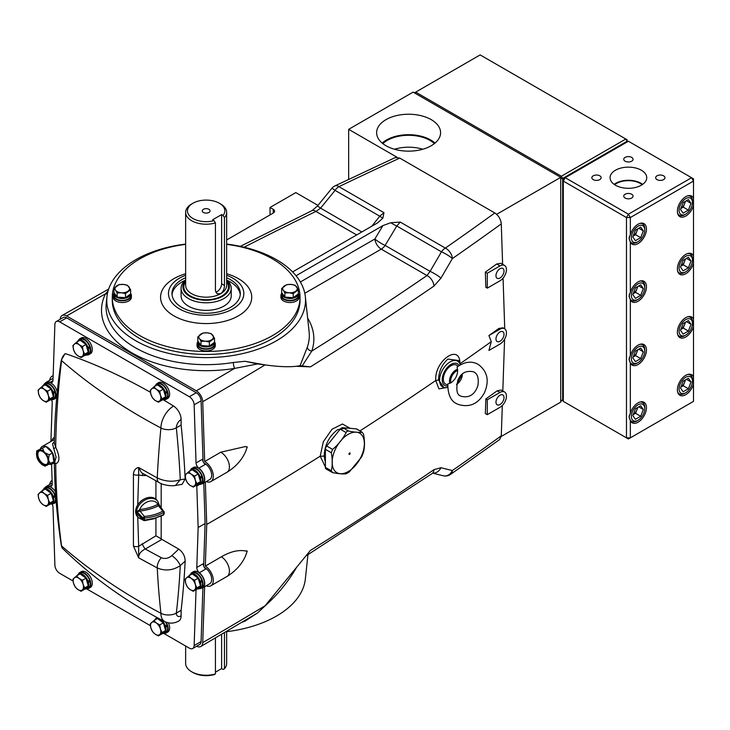 <?xml version="1.0" encoding="UTF-8"?>
<svg xmlns="http://www.w3.org/2000/svg" width="730" height="730" viewBox="0 0 730 730"><rect width="100%" height="100%" fill="white"/><g stroke="black" fill="none" stroke-linecap="round" stroke-linejoin="round"><path stroke-width="1.09" d="M627.106 141.994L627.106 141.246L562.657 178.467L562.657 400.259L563.295 399.885M625.82 139.019L480.148 54.914L415.698 92.126L561.37 176.231L625.82 139.019L627.106 141.246L627.106 139.758L625.82 139.019M560.722 178.467L562.657 178.467L561.37 176.231L560.722 177.344L496.646 214.337M415.051 93.248L415.698 92.126L414.412 92.874M560.722 400.624L561.37 400.998L562.657 400.259L560.722 400.259M637.828 407.413L635.547 413.299L633.147 414.686A6.442 3.723 120 0 0 636.861 409.913A6.442 3.723 120 0 0 637.427 407.641M637.034 420.872L638.066 420.279A9.481 5.475 120 0 0 644.773 408.663A9.481 5.475 120 0 0 638.066 404.794A9.481 5.475 120 0 0 631.368 416.401A9.481 5.475 120 0 0 638.066 420.279L637.034 420.872A10.941 6.314 120 0 1 631.569 421.411A10.941 6.314 120 0 1 629.388 415.06M632.81 415.571L635.438 408.791L640.703 405.752L643.331 409.493L640.703 416.282L635.438 419.321L632.81 415.571M644.773 408.663L644.773 407.477A10.941 6.314 120 0 0 642.51 402.467A10.941 6.314 120 0 0 640.128 401.965M638.777 406.865L643.331 409.493M635.547 413.299L640.703 416.282M680.853 266.195A6.442 3.723 120 0 0 684.558 261.431A6.442 3.723 120 0 0 685.123 259.159M684.731 272.39L685.762 271.797A9.481 5.475 120 0 0 692.469 260.181A9.481 5.475 120 0 0 685.762 256.312A9.481 5.475 120 0 0 679.064 267.919A9.481 5.475 120 0 0 685.762 271.797L684.731 272.39A10.941 6.314 120 0 1 679.265 272.929A10.941 6.314 120 0 1 677.641 271.122M680.506 267.089L683.134 260.309L688.399 257.27L691.027 261.012L688.399 267.8L683.134 270.839L680.506 267.089M692.469 260.181L692.469 258.995A10.941 6.314 120 0 0 690.206 253.985A10.941 6.314 120 0 0 687.824 253.483M686.474 258.384L691.027 261.012M685.525 258.931L683.243 264.817L688.399 267.8M680.853 266.204L683.243 264.817M637.828 228.782L635.547 234.677L633.147 236.055A6.442 3.723 120 0 0 636.861 231.282A6.442 3.723 120 0 0 637.427 229.019M637.034 242.241L638.066 241.648A9.481 5.475 120 0 0 644.773 230.041A9.481 5.475 120 0 0 638.066 226.172A9.481 5.475 120 0 0 631.368 237.779A9.481 5.475 120 0 0 638.066 241.648L637.034 242.241A10.941 6.314 120 0 1 631.569 242.789A10.941 6.314 120 0 1 629.388 236.438M632.81 236.949L635.438 230.169L640.703 227.13L643.331 230.872L640.703 237.651L635.438 240.69L632.81 236.949M644.773 230.041L644.773 228.846A10.941 6.314 120 0 0 642.51 223.845A10.941 6.314 120 0 0 640.128 223.343M638.777 228.244L643.331 230.872M635.547 234.677L640.703 237.651M633.156 356.988A6.442 3.723 120 0 0 636.861 352.234A6.442 3.723 120 0 0 637.427 349.962M637.034 363.193L638.066 362.591A9.481 5.475 120 0 0 644.773 350.984A9.481 5.475 120 0 0 638.066 347.115A9.481 5.475 120 0 0 631.368 358.722A9.481 5.475 120 0 0 638.066 362.591L637.034 363.193A10.941 6.314 120 0 1 631.569 363.732A10.941 6.314 120 0 1 629.388 357.381M632.81 357.892L635.438 351.112L640.703 348.073L643.331 351.814L640.703 358.594L635.438 361.633L632.81 357.892M644.773 350.984L644.773 349.789A10.941 6.314 120 0 0 642.51 344.788A10.941 6.314 120 0 0 640.128 344.286M638.777 349.186L643.331 351.814M637.828 349.734L635.547 355.62L640.703 358.594M633.147 356.997L635.547 355.62M637.828 286.47L635.547 292.356L633.147 293.743A6.442 3.723 120 0 0 636.861 288.971A6.442 3.723 120 0 0 637.427 286.698M637.034 299.93L638.066 299.327A9.481 5.475 120 0 0 644.773 287.72A9.481 5.475 120 0 0 638.066 283.851A9.481 5.475 120 0 0 631.368 295.458A9.481 5.475 120 0 0 638.066 299.327L637.034 299.93A10.941 6.314 120 0 1 631.569 300.468A10.941 6.314 120 0 1 629.388 294.117M632.81 294.628L635.438 287.848L640.703 284.81L643.331 288.551L640.703 295.331L635.438 298.369L632.81 294.628M644.773 287.72L644.773 286.534A10.941 6.314 120 0 0 642.51 281.524A10.941 6.314 120 0 0 640.128 281.023M638.777 285.923L643.331 288.551M635.547 292.356L640.703 295.331M685.525 379.874L683.243 385.768L680.853 387.146A6.442 3.723 120 0 0 684.558 382.374A6.442 3.723 120 0 0 685.123 380.102M684.731 393.333L685.762 392.74A9.481 5.475 120 0 0 692.469 381.124A9.481 5.475 120 0 0 685.762 377.255A9.481 5.475 120 0 0 679.064 388.871A9.481 5.475 120 0 0 685.762 392.74L684.731 393.333A10.941 6.314 120 0 1 679.265 393.871A10.941 6.314 120 0 1 677.641 392.065M680.506 388.031L683.134 381.252L688.399 378.213L691.027 381.963L688.399 388.743L683.134 391.782L680.506 388.031M692.469 381.124L692.469 379.938A10.941 6.314 120 0 0 690.206 374.928A10.941 6.314 120 0 0 687.824 374.435M686.474 379.326L691.027 381.963M683.243 385.768L688.399 388.743M431.22 119.638A31.974 18.46 0 0 0 396.052 115.714A31.974 18.46 0 0 0 376.634 133.088A31.974 18.46 0 0 0 385.997 145.744A31.974 18.46 0 0 0 420.526 149.823A31.974 18.46 0 0 0 440.573 133.088A31.974 18.46 0 0 0 431.22 119.638M435.016 143.107A31.226 18.031 0 0 0 430.691 139.977A31.226 18.031 0 0 0 382.201 143.107M434.368 143.627A30.204 17.438 0 0 0 429.961 140.397A30.204 17.438 0 0 0 382.839 143.627M422.779 149.239A30.204 17.438 0 0 0 394.437 149.239M348.666 179.361L348.666 129.338L413.116 92.126L560.722 177.344L560.722 402.111L501.236 436.458M348.666 129.338L396.928 157.206M685.525 201.252L683.243 207.137L680.853 208.515A6.442 3.723 120 0 0 684.558 203.752A6.442 3.723 120 0 0 685.123 201.48M684.731 214.711L685.762 214.109A9.481 5.475 120 0 0 692.469 202.502A9.481 5.475 120 0 0 685.762 198.633A9.481 5.475 120 0 0 679.064 210.24A9.481 5.475 120 0 0 685.762 214.109L684.731 214.711A10.941 6.314 120 0 1 679.265 215.25A10.941 6.314 120 0 1 677.641 213.434M680.506 209.41L683.134 202.63L688.399 199.591L691.027 203.332L688.399 210.112L683.134 213.151L680.506 209.41M692.469 202.502L692.469 201.316A10.941 6.314 120 0 0 690.206 196.306A10.941 6.314 120 0 0 687.824 195.804M686.474 200.704L691.027 203.332M683.243 207.137L688.399 210.112M685.525 322.195L683.243 328.08L680.853 329.467A6.442 3.723 120 0 0 684.558 324.695A6.442 3.723 120 0 0 685.123 322.423M684.731 335.654L685.762 335.061A9.481 5.475 120 0 0 692.469 323.445A9.481 5.475 120 0 0 685.762 319.576A9.481 5.475 120 0 0 679.064 331.183A9.481 5.475 120 0 0 685.762 335.061L684.731 335.654A10.941 6.314 120 0 1 679.265 336.192A10.941 6.314 120 0 1 677.641 334.376M680.506 330.352L683.134 323.572L688.399 320.534L691.027 324.275L688.399 331.064L683.134 334.103L680.506 330.352M692.469 323.445L692.469 322.259A10.941 6.314 120 0 0 690.206 317.249A10.941 6.314 120 0 0 687.824 316.747M686.474 321.647L691.027 324.275M683.243 328.08L688.399 331.064M283.514 295.586L282.537 295.878A8.386 4.845 0 0 0 291.963 298.387A8.386 4.845 0 0 0 298.397 293.679A8.386 4.845 0 0 0 298.36 293.223M281.78 292.757A8.386 4.845 0 0 0 281.625 293.679A8.386 4.845 0 0 0 282.035 295.175L282.035 297.037L282.537 296.937M283.076 294.984L282.035 295.175M282.537 295.878L282.537 297.74A8.386 4.845 0 0 0 291.963 300.249A8.386 4.845 0 0 0 298.397 295.541L298.397 293.679M281.625 293.679L281.625 295.541A8.386 4.845 0 0 0 282.035 297.037M86.751 588.681A9.116 5.265 -120 0 0 88.914 588.28L90.401 587.422A9.116 5.265 -120 0 0 91.797 580.131A9.116 5.265 -120 0 0 81.285 571.636L79.807 572.493A9.116 5.265 -120 0 0 78.375 574.163M88.914 588.28A9.116 5.265 -120 0 0 90.319 580.98A9.116 5.265 -120 0 0 79.807 572.493M48.007 459.708A7.711 4.453 -120 0 0 44.247 452.728A7.711 4.453 -120 0 0 38.8 451.167A7.711 4.453 -120 0 0 37.312 455.976A7.711 4.453 -120 0 0 41.072 462.948A7.711 4.453 -120 0 0 46.51 464.517A7.711 4.453 -120 0 0 48.007 459.708M39.137 451.003A7.711 4.453 -120 0 0 37.951 455.602A7.711 4.453 -120 0 0 46.82 464.307M36.856 450.866L36.5 454.781L37.622 459.07M36.564 451.742L36.956 450.866M45.798 446.431L37.257 450.602L45.798 446.431L52.487 452.928L53.865 461.734L45.324 465.895M38.407 460.557L41.418 464.116L44.931 466.178M50.644 463.587L48.819 460.904L48.518 458.969L49.275 454.79L52.487 452.928M49.275 454.79L45.369 453.001L43.891 451.569L42.577 448.293M37.257 450.602L38.042 450.446A8.733 5.037 60 0 0 36.5 454.781M39.949 462.683A8.733 5.037 60 0 1 36.801 456.715M46.109 465.749A8.733 5.037 60 0 1 41.418 464.116M48.819 460.904A8.733 5.037 60 0 1 47.277 465.238M45.369 453.001A8.733 5.037 60 0 1 48.518 458.969M39.21 449.935A8.733 5.037 60 0 1 43.891 451.569M193.496 574.784A7.291 4.207 60 0 1 197.602 577.786M198.377 578.899A7.291 4.207 60 0 1 199.701 581.81A7.291 4.207 60 0 1 200.084 584.63M199.482 586.756A7.291 4.207 60 0 1 198.578 587.65A7.291 4.207 60 0 1 198.441 587.723L198.578 587.65M188.705 575.952L192.273 573.889L198.177 578.197L200.449 585.871L196.817 589.22L193.249 591.282L194.609 589.867A7.291 4.207 60 0 1 189.837 589.393A7.291 4.207 60 0 1 185.749 583.407A7.291 4.207 60 0 1 186.433 577.895A7.291 4.207 60 0 1 191.196 578.37L188.705 575.952L185.073 579.301L185.749 583.407L187.345 586.975L189.837 589.393L193.249 591.282M195.284 584.356A7.291 4.207 60 0 1 194.609 589.867L196.881 587.924L195.284 584.356A7.291 4.207 -120 0 0 191.196 578.37L194.609 580.259L195.284 584.356M200.449 585.871L196.881 587.924M198.177 578.197L194.609 580.259M199.655 344.003L198.679 344.295A8.386 4.845 0 0 0 208.105 346.805A8.386 4.845 0 0 0 214.538 342.096A8.386 4.845 0 0 0 214.501 341.64M197.912 341.175A8.386 4.845 0 0 0 197.766 342.096A8.386 4.845 0 0 0 198.177 343.593L198.177 345.454L198.679 345.354M199.217 343.392L198.177 343.593M198.679 344.295L198.679 346.157A8.386 4.845 0 0 0 208.105 348.666A8.386 4.845 0 0 0 214.538 343.958L214.538 342.096M197.766 342.096L197.766 343.958A8.386 4.845 0 0 0 198.177 345.454M52.514 496.409L53.199 496.4A8.386 4.845 -120 0 0 43.718 489.191A8.386 4.845 -120 0 0 42.459 490.624M50.087 504.074A8.386 4.845 -120 0 0 52.104 503.718A8.386 4.845 -120 0 0 53.555 497.595L55.17 496.674L53.372 496.3M52.816 497.449L53.555 497.595M53.199 496.4L54.814 495.469A8.386 4.845 -120 0 0 45.333 488.261L43.718 489.191M52.104 503.718L53.719 502.787A8.386 4.845 -120 0 0 55.17 496.674M164.104 399.629A9.116 5.265 -120 0 0 166.267 399.237L167.745 398.379A9.116 5.265 -120 0 0 169.15 391.079A9.116 5.265 -120 0 0 158.629 382.593L157.151 383.451A9.116 5.265 -120 0 0 155.727 385.121M166.267 399.237A9.116 5.265 -120 0 0 167.663 391.937A9.116 5.265 -120 0 0 157.151 383.451M198.934 588.699A9.116 5.265 -120 0 0 201.097 588.298L202.584 587.44A9.116 5.265 -120 0 0 203.98 580.14A9.116 5.265 -120 0 0 193.468 571.654L191.981 572.512A9.116 5.265 -120 0 0 190.557 574.182M201.097 588.298A9.116 5.265 -120 0 0 202.502 580.998A9.116 5.265 -120 0 0 191.981 572.512M81.313 341.065A7.291 4.207 60 0 1 85.419 344.067M86.195 345.18A7.291 4.207 60 0 1 87.518 348.091A7.291 4.207 60 0 1 87.901 350.911M87.299 353.046A7.291 4.207 60 0 1 86.395 353.931A7.291 4.207 60 0 1 86.259 354.004M76.522 342.233L80.09 340.171L85.994 344.487L88.266 352.152L84.634 355.51L81.067 357.563L82.426 356.158A7.291 4.207 60 0 1 77.654 355.674A7.291 4.207 60 0 1 73.566 349.688A7.291 4.207 60 0 1 74.25 344.177A7.291 4.207 60 0 1 79.013 344.651L76.522 342.233L72.89 345.591L73.566 349.688L75.163 353.256L77.654 355.674L81.067 357.563M83.101 350.646A7.291 4.207 60 0 1 82.426 356.158L84.698 354.214L83.101 350.646A7.291 4.207 -120 0 0 79.013 344.651L82.426 346.54L83.101 350.646M88.266 352.152L84.698 354.214M85.994 344.487L82.426 346.54M198.934 484.501A9.116 5.265 -120 0 0 201.097 484.099L202.584 483.242A9.116 5.265 -120 0 0 203.98 475.942A9.116 5.265 -120 0 0 193.468 467.455L191.981 468.313A9.116 5.265 -120 0 0 190.557 469.983M201.097 484.099A9.116 5.265 -120 0 0 202.502 476.799A9.116 5.265 -120 0 0 191.981 468.313M115.787 295.586L114.811 295.878A8.386 4.845 0 0 0 124.246 298.387A8.386 4.845 0 0 0 130.67 293.679A8.386 4.845 0 0 0 130.633 293.223M114.053 292.757A8.386 4.845 0 0 0 113.898 293.679A8.386 4.845 0 0 0 114.309 295.175L114.309 297.037L114.811 296.937M115.349 294.984L114.309 295.175M114.811 295.878L114.811 297.74A8.386 4.845 0 0 0 124.246 300.249A8.386 4.845 0 0 0 130.67 295.541L130.67 293.679M113.898 293.679L113.898 295.541A8.386 4.845 0 0 0 114.309 297.037M87.344 581.272L88.038 581.262A8.386 4.845 -120 0 0 78.557 574.054A8.386 4.845 -120 0 0 77.289 575.486M84.926 588.946A8.386 4.845 -120 0 0 86.943 588.581A8.386 4.845 -120 0 0 88.394 582.467L90 581.536L88.202 581.171M87.655 582.312L88.394 582.467M88.038 581.262L89.644 580.332A8.386 4.845 -120 0 0 80.172 573.123L78.557 574.054M86.943 588.581L88.558 587.65A8.386 4.845 -120 0 0 90 581.536M349.551 453.011A0.83 0.474 -60 0 1 349.551 454.361A0.83 0.474 -60 0 1 349.551 453.011M348.265 434.332A22.785 13.158 -60 0 1 364.37 443.639A22.785 13.158 -60 0 1 348.265 471.543A22.785 13.158 -60 0 1 332.15 462.245A22.785 13.158 -60 0 1 348.265 434.332M346.969 431.174L346.111 432.562C342.89 438.94 338.382 444.552 332.579 449.397L331.283 452.728C332.588 459.48 332.588 465.503 331.283 470.768L332.579 472.602C338.401 473.761 342.908 474.162 346.111 473.816L349.305 471.936L361.706 456.861L363.513 452.162C364.817 446.906 364.817 440.893 363.513 434.122L362.226 432.288C359.005 432.635 354.497 432.233 348.694 431.074L346.969 431.174M356.331 428.884L362.226 432.288L356.861 429.048A3.65 2.108 120 0 0 356.331 428.884L342.799 427.671A3.65 2.108 120 0 0 340.216 429.158L326.684 446.003A3.65 2.108 120 0 0 325.388 449.324L325.388 467.364A3.65 2.108 120 0 0 326.146 469.034L332.579 472.602M348.694 472.328L349.305 471.936M158.665 619.423A7.291 4.207 60 0 1 162.772 622.425M163.547 623.539A7.291 4.207 60 0 1 164.861 626.449A7.291 4.207 60 0 1 165.245 629.269M164.651 631.395A7.291 4.207 60 0 1 163.739 632.289A7.291 4.207 60 0 1 163.611 632.362L163.739 632.289M153.866 620.591L157.434 618.529L163.338 622.836L165.61 630.51L161.987 633.859L158.419 635.921L159.77 634.507A7.291 4.207 60 0 1 155.006 634.032A7.291 4.207 60 0 1 150.918 628.046A7.291 4.207 60 0 1 151.594 622.535A7.291 4.207 60 0 1 156.357 623.009L153.866 620.591L150.243 623.94L150.918 628.046L152.515 631.614L155.006 634.032L158.419 635.921M160.445 628.995A7.291 4.207 60 0 1 159.77 634.507L162.042 632.563L160.445 628.995A7.291 4.207 -120 0 0 156.357 623.009L159.77 624.898L160.445 628.995M165.61 630.51L162.042 632.563M163.338 622.836L159.77 624.898M158.665 385.723A7.291 4.207 60 0 1 162.772 388.725M163.547 389.838A7.291 4.207 60 0 1 164.861 392.749A7.291 4.207 60 0 1 165.245 395.569M164.651 397.695A7.291 4.207 60 0 1 163.739 398.589A7.291 4.207 60 0 1 163.611 398.662L163.739 398.589M153.866 386.891L157.434 384.829L163.338 389.136L165.61 396.81L161.987 400.159L158.419 402.221L159.77 400.806A7.291 4.207 60 0 1 155.006 400.332A7.291 4.207 60 0 1 150.918 394.346A7.291 4.207 60 0 1 151.594 388.834A7.291 4.207 60 0 1 156.357 389.309L153.866 386.891L150.243 390.24L150.918 394.346L152.515 397.914L155.006 400.332L158.419 402.221M160.445 395.295A7.291 4.207 60 0 1 159.77 400.806L162.042 398.863L160.445 395.295A7.291 4.207 -120 0 0 156.357 389.309L159.77 391.198L160.445 395.295M165.61 396.81L162.042 398.863M163.338 389.136L159.77 391.198M197.775 341.886A9.116 5.265 0 0 0 197.036 343.958L197.036 345.673A9.116 5.265 0 0 0 197.73 347.681A9.116 5.265 0 0 0 207.922 350.829A9.116 5.265 0 0 0 215.268 345.673L215.268 343.958A9.116 5.265 0 0 0 214.574 341.941A9.116 5.265 0 0 0 214.529 341.886M197.036 343.958A9.116 5.265 0 0 0 197.73 345.974A9.116 5.265 0 0 0 207.922 349.123A9.116 5.265 0 0 0 215.268 343.958M46.483 385.705A7.291 4.207 60 0 1 50.589 388.707M51.365 389.82A7.291 4.207 60 0 1 52.679 392.731A7.291 4.207 60 0 1 53.062 395.55M52.469 397.686A7.291 4.207 60 0 1 51.556 398.571A7.291 4.207 60 0 1 51.428 398.644M41.683 386.873L45.251 384.81L51.155 389.126L53.427 396.791L49.804 400.149L46.236 402.203L47.587 400.797A7.291 4.207 60 0 1 42.824 400.314A7.291 4.207 60 0 1 38.736 394.328A7.291 4.207 60 0 1 39.411 388.816A7.291 4.207 60 0 1 44.174 389.291L41.683 386.873L38.06 390.231L38.736 394.328L40.333 397.896L42.824 400.314L46.236 402.203M48.262 395.286A7.291 4.207 60 0 1 47.587 400.797L49.859 398.854L48.262 395.286A7.291 4.207 -120 0 0 44.174 389.291L47.587 391.18L48.262 395.286M53.427 396.791L49.859 398.854M51.155 389.126L47.587 391.18M57.241 392.174A9.116 5.265 -120 0 0 56.967 391.07A9.116 5.265 -120 0 0 46.446 382.575L44.968 383.433A9.116 5.265 -120 0 0 43.544 385.102M51.921 399.62A9.116 5.265 -120 0 0 54.084 399.219A9.116 5.265 -120 0 0 55.48 391.919A9.116 5.265 -120 0 0 44.968 383.433M54.084 399.219L55.562 398.361A9.116 5.265 -120 0 0 56.767 397.138M164.104 633.339A9.116 5.265 -120 0 0 166.267 632.937L167.745 632.08A9.116 5.265 -120 0 0 169.15 624.78A9.116 5.265 -120 0 0 168.42 622.854M166.267 632.937A9.116 5.265 -120 0 0 167.663 625.637A9.116 5.265 -120 0 0 166.139 622.197M156.795 617.388A9.116 5.265 -120 0 0 155.727 618.821M296.991 294.893A7.291 4.207 180 0 1 293.852 297.256M292.383 297.657A7.291 4.207 180 0 1 285.932 297.165M284.335 296.325A7.291 4.207 180 0 1 283.276 295.294A7.291 4.207 180 0 1 282.756 294.126M298.36 289.746L298.36 293.871L293.232 297.721L284.882 297.092L281.661 292.593L281.661 288.478L283.276 290.193A7.291 4.207 180 0 1 284.226 286.014A7.291 4.207 180 0 1 290.969 284.408A7.291 4.207 180 0 1 296.745 286.972A7.291 4.207 180 0 1 295.796 291.142A7.291 4.207 180 0 1 289.053 292.757L293.232 293.606L298.36 289.746L295.139 285.257L290.969 284.408L286.79 284.618L281.661 288.478M283.276 290.193A7.291 4.207 0 0 0 289.053 292.757L284.882 292.967L283.276 290.193M284.882 297.092L284.882 292.967M293.232 297.721L293.232 293.606M46.483 489.903A7.291 4.207 60 0 1 50.589 492.905M51.365 494.018A7.291 4.207 60 0 1 52.679 496.929A7.291 4.207 60 0 1 53.062 499.749M52.469 501.875A7.291 4.207 60 0 1 51.556 502.769A7.291 4.207 60 0 1 51.428 502.842L51.556 502.769M41.683 491.071L45.251 489.009L51.155 493.325L53.427 500.99L49.804 504.339L46.236 506.401L47.587 504.987A7.291 4.207 60 0 1 42.824 504.512A7.291 4.207 60 0 1 38.736 498.526A7.291 4.207 60 0 1 39.411 493.015A7.291 4.207 60 0 1 44.174 493.489L41.683 491.071L38.06 494.429L38.736 498.526L40.333 502.094L42.824 504.512L46.236 506.401M48.262 499.484A7.291 4.207 60 0 1 47.587 504.987L49.859 503.043L48.262 499.484A7.291 4.207 -120 0 0 44.174 493.489L47.587 495.378L48.262 499.484M53.427 500.99L49.859 503.043M51.155 493.325L47.587 495.378M86.751 354.981A9.116 5.265 -120 0 0 88.914 354.579L90.401 353.721A9.116 5.265 -120 0 0 91.797 346.431A9.116 5.265 -120 0 0 81.285 337.935L79.807 338.793A9.116 5.265 -120 0 0 78.375 340.463M88.914 354.579A9.116 5.265 -120 0 0 90.319 347.279A9.116 5.265 -120 0 0 79.807 338.793M334.988 185.876L395.404 157.507L399.757 158.1A3978.6 2297.018 0 0 0 338.921 186.661A9.116 4.754 -115.6 0 0 334.988 185.876L334.988 185.876A9.116 9.116 0 0 0 331.867 188.331A9.116 0.538 -140.7 0 1 335.052 190.375L320.57 208.15L361.815 231.967M494.803 212.968C498.617 215.56 500.78 219.192 501.282 223.873A3987.707 2302.283 180 0 1 452.345 258.612A9.116 5.731 -124.8 0 0 445.337 248.09A3978.6 2297.018 0 0 0 494.803 212.968L399.757 158.1M504.731 328.838L503.07 278.121M502.614 264.342L501.282 223.873M504.585 339.195L502.815 390.979M502.322 405.478L501.282 435.81L499.667 439.515L450.538 474.39A9.116 5.731 -124.8 0 0 452.345 470.549A3987.707 2302.283 0 0 0 501.282 435.81M499.995 329.175L498.8 328.482A3992.343 2304.957 0 0 1 488.927 335.563L499.995 329.175A9.116 5.265 120 0 1 504.558 328.719A9.116 5.265 120 0 1 505.954 336.028A9.116 5.265 120 0 1 499.995 344.058L488.927 350.446L491.263 341.658A3992.689 2305.157 180 0 1 459.927 363.805C460.256 342.698 434.177 360.766 435.774 380.503A3992.689 2305.157 180 0 1 360.027 430.864M447.38 387.411L438.912 388.88L435.774 380.503L438.575 379.992L444.196 387.904L446.349 387.612A14.919 8.614 -60 0 1 439.743 377.839A14.919 8.614 -60 0 1 450.109 361.879A14.919 8.614 -60 0 1 459.964 364.024L458.531 360.501L447.864 359.078C441.805 364.589 438.712 371.561 438.575 379.992M325.388 467.027L320.214 456.195A3992.689 2305.157 180 0 1 206.727 524.459L205.312 566.115A11.808 6.816 60 0 1 212.74 576.536A11.808 6.816 60 0 1 210.87 585.77A11.808 6.816 60 0 1 206.198 585.788M221.382 556.78A11.808 6.816 60 0 1 229.43 571.061A11.808 6.816 60 0 1 227.021 576.435C235.754 571.052 241.977 564.108 245.681 555.594L247.26 551.123L245.928 550.803L246.576 551.196C239.203 549.471 230.808 551.332 221.382 556.78L205.312 566.115M196.644 646.233A9.116 5.265 -120 0 0 200.841 646.488A9.116 5.265 -120 0 0 202.721 642.601L204.619 586.701M432.853 473.095A9.116 7.829 -75.9 0 0 440.929 467.729L433.948 469.673A3988.373 2302.666 0 0 1 310.405 550.447L264.762 606.165L257.608 612.908L245.043 621.111L242.415 622.124M440.929 467.729L452.345 470.549A9.116 7.847 -76 0 1 443.137 475.75A9.116 9.116 0 0 0 450.538 474.39M504.558 391.983L501.154 390.021L497.176 390.815A3990.061 2303.643 180 0 1 485.842 398.945L485.34 413.545L487.284 414.658L499.995 407.322A9.116 5.265 120 0 0 505.954 399.292A9.116 5.265 120 0 0 504.558 391.983A9.116 5.265 120 0 0 499.995 392.439L487.284 399.775L485.842 398.945M498.8 328.482L502.924 327.779L504.558 328.719M300.377 281.99L374.864 238.993L382.885 225.616L390.815 222.723L400.296 222.093L445.337 248.09A9.116 5.265 120 0 0 441.467 251.813A9.116 1.56 -149.9 0 1 452.345 258.612L440.929 278.194A9.116 1.542 -149.7 0 0 430.079 271.377L441.467 251.813L396.764 226.008L385.121 245.417L430.079 271.377L426.986 275.548A9.116 5.694 55.6 0 1 433.948 286.087L440.929 278.194M433.948 286.087A3988.373 2302.666 180 0 1 310.405 366.862L296.28 366.287L300.066 365.721L307.321 347.179A103.167 59.559 0 0 0 309.118 331.849L305.341 296.681A99.38 57.378 0 0 0 276.424 259.652A99.38 57.378 0 0 0 226.656 244.085M265.054 364.9A3987.023 2301.891 180 0 1 202.721 401.701L204.674 461.543L220.743 452.217L245.499 446.523L247.26 446.924L245.681 451.395C241.977 459.909 235.754 466.853 227.021 472.237A11.808 6.816 -120 0 0 229.43 466.862A11.808 6.816 -120 0 0 220.743 452.217M246.576 446.997L245.499 446.523M205.349 482.083L206.727 524.459M346.969 428.045L337.607 429.669C329.111 436.148 324.631 444.981 324.166 456.15L320.214 456.195L323.326 441.76L331.986 429.267L342.452 424.02L350.199 428.337M488.927 335.563L491.263 341.658M485.34 272.126A3989.368 2303.241 0 0 0 496.683 263.995L500.807 263.293L504.558 265.455A9.116 5.265 120 0 0 499.995 265.912L487.284 273.248L485.34 272.126L485.842 287.301L487.284 288.14L499.995 280.795A9.116 5.265 120 0 0 505.954 272.764A9.116 5.265 120 0 0 504.558 265.455M49.686 380.266A11.808 6.816 60 0 1 52.04 376.242A11.808 6.816 60 0 1 53.144 375.804M49.686 484.464A11.808 6.816 60 0 1 52.04 480.431A11.808 6.816 60 0 1 52.113 480.395L52.04 480.431M204.674 461.543A11.808 6.816 60 0 1 212.622 471.918A11.808 6.816 60 0 1 210.87 481.572A11.808 6.816 60 0 1 206.198 481.59M202.721 401.701A9.116 5.265 -120 0 0 196.279 390.824L66.631 315.971A9.116 5.265 -120 0 0 62.068 315.515A9.116 5.265 -120 0 0 60.188 319.275M203.652 565.933L205.093 523.519L203.77 482.995M201.261 588.207A9.49 5.484 -120 0 0 202.776 587.769L209.711 583.763A9.49 5.484 -120 0 0 211.162 576.152A9.49 5.484 -120 0 0 204.966 567.794A9.49 5.484 -120 0 0 204.491 567.538M163.858 633.439L189.344 648.149A6.798 3.924 -120 0 0 192.747 648.486L199.682 644.481A6.798 3.924 -120 0 0 201.088 641.579L202.913 587.686M203.068 461.561L201.088 400.825A6.798 3.924 -120 0 0 196.279 392.713L66.631 317.86A6.798 3.924 -120 0 0 63.227 317.523L56.292 321.529A6.798 3.924 -120 0 0 54.887 324.43L52.989 380.376A4.553 2.628 60 0 1 52.049 382.319A4.553 2.628 60 0 1 50.169 382.292A9.49 5.484 -120 0 0 46.264 382.246A9.49 5.484 -120 0 0 45.123 383.341M201.261 484.008A9.49 5.484 -120 0 0 202.776 483.57L209.711 479.564A9.49 5.484 -120 0 0 211.162 471.954A9.49 5.484 -120 0 0 204.966 463.596A9.49 5.484 -120 0 0 203.989 463.112M202.776 587.769A9.49 5.484 -120 0 0 204.455 581.025A9.49 5.484 -120 0 0 199.372 572.731A4.553 2.628 60 0 1 196.799 567.456L198.149 527.525L196.799 486.025A4.553 2.628 60 0 1 196.918 484.93M51.593 464.189L52.232 483.99A4.553 2.628 60 0 1 51.292 486.226A4.553 2.628 60 0 1 49.658 486.299A9.49 5.484 -120 0 0 46.264 486.445A9.49 5.484 -120 0 0 45.123 487.54M202.776 483.57A9.49 5.484 -120 0 0 204.373 476.498A9.49 5.484 -120 0 0 198.861 468.14A4.553 2.628 60 0 1 196.041 462.966L194.143 404.831A6.798 3.924 -120 0 0 189.344 396.719L59.687 321.866A6.798 3.924 -120 0 0 56.292 321.529M51.565 399.757A4.553 2.628 60 0 1 52.232 402.559L50.917 441.495M56.219 502.058A9.116 5.265 -120 0 1 55.562 502.559L54.084 503.417A9.116 5.265 -120 0 1 51.921 503.819A4.553 2.628 60 0 1 52.989 507.049L54.887 565.184A6.798 3.924 -120 0 0 59.687 573.296L73.064 581.016M86.514 588.781L150.407 625.674M192.747 648.486A6.798 3.924 -120 0 0 194.143 645.585L196.041 589.667M150.453 392.284A629.187 363.266 -120 0 0 65.572 353.712A1.588 0.922 -120 0 0 65.006 353.74L61.311 360.118A1.588 0.922 180 0 1 61.32 360.045C57.095 387.457 54.75 415.142 54.303 443.092L55.708 447.198C59.979 456.515 59.979 462.063 55.708 463.842L54.312 462.692M161.184 516.265L161.184 538.877L161.914 539.397L145.233 549.033C140.981 551.04 138.773 553.961 138.627 557.802L133.407 545.967L133.407 474.263C133.818 470.339 135.561 468.076 138.627 467.492L157.242 477.94C165.062 481.545 172.745 482.165 180.273 479.792L185.155 478.953A911.533 526.275 -120 0 0 181.122 425.033L181.122 419.504A11.142 6.433 -120 0 0 173.576 406.062A629.187 363.266 -120 0 0 163.447 399.857M185.155 478.953L182.135 484.309L175.41 485.486L180.273 479.792A911.533 526.275 -120 0 0 176.332 427.798A11.142 6.433 180 0 1 160.919 427.99A629.187 363.257 180 0 1 61.576 360.629A1.588 0.922 180 0 1 61.311 360.118M161.914 539.397L178.759 549.124C182.901 552.145 185.037 556.123 185.155 561.078L180.273 565.668C172.764 570.477 165.08 571.234 157.242 567.949L138.627 557.802L138.682 546.305L155.928 535.802L155.928 518.282M181.122 615.874A6.771 3.915 -60 0 1 176.332 613.109A11.142 6.433 180 0 1 160.919 613.291A17.903 10.339 -60 0 0 164.898 621.641L164.898 621.641C169.652 623.794 174.287 623.566 178.814 620.974A11.142 6.433 -120 0 0 181.122 615.874L181.122 610.344A911.533 526.275 -120 0 0 185.155 561.078M142.177 543.74A4.553 0.785 60 0 0 145.233 549.033L161.348 557.756A9.116 5.11 117.3 0 0 157.242 567.949A911.533 503.7 -62 0 0 160.919 613.291A629.187 363.257 180 0 1 61.576 545.94A1.588 0.922 180 0 1 61.32 545.511A1.588 0.922 180 0 1 61.311 545.429L62.369 548.23A5.648 3.258 -60 0 1 61.576 545.94A911.533 621.212 -48.8 0 1 55.708 463.842A1.825 1.606 -88.6 0 0 54.422 462.628M181.122 419.504A6.771 3.915 -60 0 0 176.332 427.798L181.122 425.033M161.348 557.756C164.98 559.144 168.457 558.441 171.787 555.649C175.93 558.468 178.759 561.808 180.273 565.668A911.533 526.275 -120 0 1 176.332 613.109L181.122 610.344M296.28 567.84C288.131 581.947 277.628 594.722 264.762 606.165M226.172 631.733A99.38 57.378 0 0 0 305.341 579.072L307.96 554.681M185.639 244.085A99.38 57.378 0 0 0 106.954 296.681A99.38 57.378 0 0 0 135.871 340.8A99.38 57.378 0 0 0 247.005 352.535A99.38 57.378 0 0 0 305.341 296.681M185.639 244.358A93.887 54.203 0 0 0 112.265 297.256L112.265 300.231A93.887 54.203 0 0 0 139.758 338.556A93.887 54.203 0 0 0 242.077 350.309A93.887 54.203 0 0 0 300.039 300.231L300.039 297.256A93.887 54.203 0 0 0 272.536 258.922A93.887 54.203 0 0 0 226.656 244.358M112.265 297.256A93.887 54.203 0 0 0 139.758 335.581A93.887 54.203 0 0 0 242.077 347.334A93.887 54.203 0 0 0 300.039 297.256M185.639 273.75A45.579 26.316 0 0 0 173.922 315.862A45.579 26.316 0 0 0 238.381 315.862A45.579 26.316 0 0 0 238.381 278.641A45.579 26.316 0 0 0 226.656 273.75M185.639 275.283A37.686 21.754 0 0 0 179.507 308.918A37.686 21.754 0 0 0 232.797 308.918A37.686 21.754 0 0 0 232.797 278.148A37.686 21.754 0 0 0 226.656 275.283M185.639 277.756A34.164 19.728 0 0 0 171.979 293.533A34.164 19.728 0 0 0 181.989 307.476A34.164 19.728 0 0 0 219.228 311.756A34.164 19.728 0 0 0 240.316 293.533A34.164 19.728 0 0 0 230.306 279.581A34.164 19.728 0 0 0 226.656 277.756M240.252 294.71A34.164 19.728 0 0 0 230.306 281.944A34.164 19.728 0 0 0 226.948 280.247M185.347 280.247A34.164 19.728 0 0 0 172.043 294.71M245.043 361.286L257.608 363.951L234.567 368.413A4.553 1.013 80.7 0 1 233.335 362.491L245.043 361.286L264.762 364.854C277.628 366.688 288.131 367.163 296.28 366.287M257.608 363.951L264.762 364.854M310.405 366.862L300.066 365.721M382.885 225.616L296.042 275.757M371.807 226.2L379.755 216.189L383.962 212.658L382.876 218.133L377.848 222.714L292.602 271.925M226.656 239.969L273.248 213.069A4.553 2.628 0 0 0 274.589 211.207A4.553 2.628 0 0 0 273.248 209.346L270.027 207.484L295.814 192.601L317.961 205.395M270.027 214.93L270.027 207.484M210.87 481.572L226.984 472.264A11.808 6.816 -120 0 0 227.021 472.237M227.021 576.435A11.808 6.816 60 0 1 226.984 576.463L210.87 585.77M240.325 246.348L311.947 210.678A9.116 4.791 64.1 0 1 315.935 211.426L320.57 208.15A9.116 0.557 39.1 0 0 317.368 206.125L331.867 188.331M196.279 390.824A3977.916 2296.626 0 0 0 234.567 368.413A104.636 60.407 180 0 1 132.157 352.991A104.636 60.407 180 0 1 105.448 293.862L108.086 290.914M400.296 222.093L396.764 226.008A9.116 1.469 -149 0 1 390.815 222.723M307.64 318.116A107.712 62.187 180 0 1 311.774 351.094L302.238 365.849M433.948 469.673A9.116 5.694 55.6 0 1 432.142 473.524L432.717 473.022M200.841 646.488L257.608 612.908M383.962 212.658L338.921 186.661A9.116 5.265 -60 0 0 335.052 190.375L379.755 216.189A9.116 0.63 -141.6 0 0 382.876 218.133M307.321 347.179A4.553 3.65 19.1 0 0 311.774 351.094A3979.267 2297.41 0 0 0 426.986 275.548L381.252 249.14A9.116 5.265 -120 0 1 374.864 238.993A9.116 1.469 -149 0 0 385.121 245.417A9.116 5.265 -60 0 1 381.252 249.14L304.802 293.277M66.631 315.971A3977.916 2296.626 0 0 1 105.448 293.862A4.553 3.577 -153.9 0 0 107.392 293.798M198.149 527.525L205.093 523.519M198.861 468.14L205.312 464.417A4.553 2.628 60 0 1 202.493 459.243L196.041 462.966M199.372 572.731L205.814 569.008A4.553 2.628 60 0 1 203.241 563.733L196.799 567.456M143.253 473.706A4.553 2.373 -89.8 0 0 142.177 475.513L138.682 474.956L138.627 467.492L141.465 472.675L159.03 482.521A9.116 4.964 -61.3 0 1 157.242 477.94A911.533 503.7 -62 0 1 160.919 427.99A17.903 10.339 -60 0 1 173.576 406.062M133.407 474.263A4.553 2.546 -176.9 0 0 138.682 474.956L137.724 504.905M163.839 512.652L163.529 512.533C158.136 515.553 151.794 517.369 144.504 517.999L144.504 520.152L154.733 518.181L163.529 514.686L163.839 512.652A1.159 0.73 -5.1 0 0 164.177 512.077L159.359 505.169L157.735 501.327A12.638 9.244 -40.7 0 0 147.834 498.855A12.638 9.244 -40.7 0 0 137.778 507.332A12.638 9.244 -40.7 0 0 138.618 517.798L137.733 516.931L138.682 546.305A4.553 2.71 176.8 0 1 133.407 545.967M161.184 538.877L155.928 535.802M181.086 288.323L181.086 295.896A25.066 14.472 0 0 0 188.422 306.125A25.066 14.472 0 0 0 215.742 309.264A25.066 14.472 0 0 0 231.218 295.896L231.218 288.323A25.066 14.472 180 0 1 215.742 301.691A25.066 14.472 180 0 1 188.422 298.552A25.066 14.472 180 0 1 181.086 288.323A25.066 14.472 180 0 1 185.639 280.001M226.656 280.001A25.066 14.472 180 0 1 231.218 288.323M185.639 280.521A23.241 13.423 0 0 0 189.709 296.325A23.241 13.423 0 0 0 219.986 297.612A23.241 13.423 0 0 0 226.656 280.521M191.643 220.734A20.513 11.844 180 0 1 185.639 212.366A20.513 11.844 180 0 1 191.643 203.989L192.939 203.25A18.688 10.786 0 0 0 192.939 218.507A18.688 10.786 0 0 0 214.054 220.652L215.423 222.924A20.513 11.844 180 0 1 191.643 220.734M220.652 203.989L219.365 203.25L220.652 203.989A20.513 11.844 180 0 1 226.656 212.366A20.513 11.844 180 0 1 224.448 217.713L223.079 215.441A18.688 10.786 0 0 0 219.365 203.25A18.688 10.786 0 0 0 192.939 203.25M224.448 217.713L224.448 285.448L221.619 283.815L221.619 214.593L212.594 219.803L214.054 220.652M215.423 222.924L215.423 290.659L217.102 293.788L220.652 293.679C223.161 291.644 224.42 288.907 224.448 285.448M215.715 292.183A6.378 3.687 120 0 0 217.111 291.626A6.378 3.687 120 0 0 221.619 283.815M203.405 212.457A3.878 2.236 0 0 0 207.63 212.941A3.878 2.236 0 0 0 210.021 210.879A3.878 2.236 0 0 0 208.889 209.291A3.878 2.236 0 0 0 204.665 208.807A3.878 2.236 0 0 0 202.274 210.879A3.878 2.236 0 0 0 203.405 212.457M223.079 215.441L221.619 214.593M185.639 646.014L185.639 663.387A20.513 11.844 0 0 0 191.643 671.764L191.643 671.764A20.513 11.844 0 0 0 215.423 673.954L215.423 638.02M226.656 631.669L226.656 663.387A20.513 11.844 0 0 1 224.448 668.744L224.448 632.746M224.448 668.744L223.079 669.447L221.619 668.598L215.423 672.184M192.939 672.512L191.643 671.764L192.939 672.512A18.688 10.786 180 0 0 214.054 674.657L215.423 673.954M221.619 634.397L221.619 668.598M324.166 456.15L325.388 462.738M49.33 464.28A10.028 5.785 -120 0 0 52.186 463.924A10.028 5.785 -120 0 0 53.719 455.885A10.028 5.785 -120 0 0 47.167 447.052A10.028 5.785 -120 0 0 42.157 446.55A10.028 5.785 -120 0 0 40.442 448.758M52.186 463.924L54.595 462.528L56.11 457.135L52.533 443.95L54.33 441.613M53.527 448.667A1.825 0.557 150.3 0 0 55.708 447.198A911.533 621.212 -48.8 0 1 61.576 360.629A5.648 3.258 -60 0 1 65.572 353.712M499.995 331.968A5.694 3.285 120 0 0 496.291 336.932A5.694 3.285 120 0 0 497.094 341.512A5.694 3.285 120 0 0 499.995 341.266A5.694 3.285 120 0 0 503.727 336.192A5.694 3.285 120 0 0 502.778 331.657A5.694 3.285 120 0 0 499.995 331.968M487.284 273.248L487.284 288.14M499.995 268.704A5.694 3.285 120 0 0 496.291 273.668A5.694 3.285 120 0 0 497.094 278.249A5.694 3.285 120 0 0 499.995 278.002A5.694 3.285 120 0 0 503.727 272.929A5.694 3.285 120 0 0 502.778 268.394A5.694 3.285 120 0 0 499.995 268.704M487.284 399.775L487.284 414.658M499.995 395.231A5.694 3.285 120 0 0 496.291 400.195A5.694 3.285 120 0 0 497.094 404.776A5.694 3.285 120 0 0 499.995 404.529A5.694 3.285 120 0 0 503.727 399.456A5.694 3.285 120 0 0 502.778 394.921A5.694 3.285 120 0 0 499.995 395.231M193.496 470.585A7.291 4.207 60 0 1 197.602 473.587M198.377 474.701A7.291 4.207 60 0 1 199.701 477.612A7.291 4.207 60 0 1 200.084 480.431M199.482 482.557A7.291 4.207 60 0 1 198.578 483.452A7.291 4.207 60 0 1 198.441 483.525L198.578 483.452M188.705 471.753L192.273 469.691L198.177 473.998L200.449 481.672L196.817 485.021L193.249 487.083L194.609 485.669A7.291 4.207 60 0 1 189.837 485.195A7.291 4.207 60 0 1 185.749 479.208A7.291 4.207 60 0 1 186.433 473.697A7.291 4.207 60 0 1 191.196 474.171L188.705 471.753L185.073 475.102L185.749 479.208L187.345 482.776L189.837 485.195L193.249 487.083M195.284 480.158A7.291 4.207 60 0 1 194.609 485.669L196.881 483.725L195.284 480.158A7.291 4.207 -120 0 0 191.196 474.171L194.609 476.06L195.284 480.158M200.449 481.672L196.881 483.725M198.177 473.998L194.609 476.06M154.733 518.181L163.274 515.225A1.159 0.666 -118.1 0 0 163.529 514.686M137.733 516.931A12.739 9.307 -40.7 0 1 136.893 506.374A12.739 9.307 -40.7 0 1 147.031 497.833A12.739 9.307 -40.7 0 1 157.005 500.333L157.735 501.327M139.704 516.165L136.884 513.582A12.547 9.171 -40.7 0 1 136.884 511.739L139.704 509.586A10.904 7.975 -40.7 0 1 148.783 501.364A10.904 7.975 -40.7 0 1 157.862 504.375L159.268 505.315M154.532 518.702L144.44 520.645L137.048 513.701L143.162 520.207L142.897 517.908L144.339 516.429C151.402 515.827 157.543 514.057 162.754 511.137L163.921 511.383M159.341 505.47L158.474 505.753A1.159 0.602 63.6 0 1 157.762 504.421L157.862 504.375A1.159 0.621 65.6 0 0 158.529 505.717M163.529 512.533A1.159 0.639 -119.6 0 0 162.754 511.137L158.474 505.753A44.156 27.147 -178.3 0 1 140.06 511.046L137.048 511.867A12.501 9.143 139.3 0 0 137.048 513.701A1.159 0.703 174.2 0 0 136.884 513.582M144.504 517.999L144.339 516.429L140.06 511.046L139.822 509.567L139.977 511.046M163.839 514.221A1.159 0.602 4.6 0 0 164.177 513.838L164.177 513.838A1.159 0.602 4.6 0 0 164.086 513.564M143.162 520.207L144.44 520.645L144.504 520.152M163.274 515.225L164.177 513.838L164.177 512.077A1.159 0.73 -5.1 0 0 164.086 511.821M142.897 519.65A1.159 0.675 -6.7 0 0 144.075 519.897M136.884 511.739A1.159 0.63 -174.5 0 1 137.048 511.867L142.897 517.908A1.159 0.648 6.6 0 0 144.075 518.327M213.133 343.31A7.291 4.207 180 0 1 209.994 345.673M208.525 346.075A7.291 4.207 180 0 1 202.073 345.582M200.467 344.743A7.291 4.207 180 0 1 199.409 343.702A7.291 4.207 180 0 1 198.898 342.543M214.501 338.163L214.501 342.288L209.373 346.139L201.024 345.509L197.803 341.01L197.803 336.895L199.409 338.611A7.291 4.207 180 0 1 200.367 334.431A7.291 4.207 180 0 1 207.101 332.825A7.291 4.207 180 0 1 212.886 335.389A7.291 4.207 180 0 1 211.937 339.56A7.291 4.207 180 0 1 205.194 341.175L209.373 342.023L214.501 338.163L211.28 333.674L207.101 332.825L202.931 333.035L197.803 336.895M199.409 338.611A7.291 4.207 0 0 0 205.194 341.175L201.024 341.385L199.409 338.611M201.024 345.509L201.024 341.385M209.373 346.139L209.373 342.023M164.697 625.929L165.382 625.92A8.386 4.845 -120 0 0 160.39 619.305M159.286 618.721A8.386 4.845 -120 0 0 155.901 618.712A8.386 4.845 -120 0 0 154.641 620.144M162.27 633.594A8.386 4.845 -120 0 0 164.286 633.239A8.386 4.845 -120 0 0 165.737 627.116L167.352 626.185L165.555 625.82M164.998 626.97L165.737 627.116M165.382 625.92L166.997 624.989A8.386 4.845 -120 0 0 165.464 621.914M157.516 617.781L155.901 618.712M164.286 633.239L165.902 632.308A8.386 4.845 -120 0 0 167.352 626.185M164.697 392.229L165.382 392.22A8.386 4.845 -120 0 0 155.901 385.011A8.386 4.845 -120 0 0 154.641 386.444M162.27 399.894A8.386 4.845 -120 0 0 164.286 399.538A8.386 4.845 -120 0 0 165.737 393.415L167.352 392.484L165.555 392.12M164.998 393.269L165.737 393.415M165.382 392.22L166.997 391.289A8.386 4.845 -120 0 0 157.516 384.08L155.901 385.011M164.286 399.538L165.902 398.607A8.386 4.845 -120 0 0 167.352 392.484M87.344 347.571L88.038 347.562A8.386 4.845 -120 0 0 78.557 340.353A8.386 4.845 -120 0 0 77.289 341.786M84.926 355.245A8.386 4.845 -120 0 0 86.943 354.88A8.386 4.845 -120 0 0 88.394 348.767L90 347.836L88.202 347.471M87.655 348.612L88.394 348.767M88.038 347.562L89.644 346.631A8.386 4.845 -120 0 0 80.172 339.423L78.557 340.353M86.943 354.88L88.558 353.95A8.386 4.845 -120 0 0 90 347.836M52.514 392.211L53.199 392.202A8.386 4.845 -120 0 0 43.718 384.993A8.386 4.845 -120 0 0 42.459 386.425M50.087 399.885A8.386 4.845 -120 0 0 52.104 399.52A8.386 4.845 -120 0 0 53.555 393.406L55.17 392.475L53.372 392.11M52.816 393.251L53.555 393.406M53.199 392.202L54.814 391.271A8.386 4.845 -120 0 0 45.333 384.062L43.718 384.993M52.104 399.52L53.719 398.589A8.386 4.845 -120 0 0 55.17 392.475M81.313 574.765A7.291 4.207 60 0 1 85.419 577.768M86.195 578.881A7.291 4.207 60 0 1 87.518 581.792A7.291 4.207 60 0 1 87.901 584.611M87.299 586.747A7.291 4.207 60 0 1 86.395 587.632A7.291 4.207 60 0 1 86.259 587.705M76.522 575.933L80.09 573.871L85.994 578.187L88.266 585.852L84.634 589.21L81.067 591.264L82.426 589.858A7.291 4.207 60 0 1 77.654 589.375A7.291 4.207 60 0 1 73.566 583.389A7.291 4.207 60 0 1 74.25 577.877A7.291 4.207 60 0 1 79.013 578.352L76.522 575.933L72.89 579.292L73.566 583.389L75.163 586.957L77.654 589.375L81.067 591.264M83.101 584.347A7.291 4.207 60 0 1 82.426 589.858L84.698 587.915L83.101 584.347A7.291 4.207 -120 0 0 79.013 578.352L82.426 580.24L83.101 584.347M88.266 585.852L84.698 587.915M85.994 578.187L82.426 580.24M113.907 293.469A9.116 5.265 0 0 0 113.168 295.541L113.168 297.256A9.116 5.265 0 0 0 113.862 299.263A9.116 5.265 0 0 0 124.064 302.412A9.116 5.265 0 0 0 131.4 297.256L131.4 295.541A9.116 5.265 0 0 0 130.707 293.524A9.116 5.265 0 0 0 130.67 293.469M113.168 295.541A9.116 5.265 0 0 0 113.862 297.557A9.116 5.265 0 0 0 124.064 300.705A9.116 5.265 0 0 0 131.4 295.541M199.527 477.091L200.221 477.082A8.386 4.845 -120 0 0 190.74 469.874A8.386 4.845 -120 0 0 189.471 471.306M197.109 484.757A8.386 4.845 -120 0 0 199.126 484.401A8.386 4.845 -120 0 0 200.577 478.278L202.183 477.347L200.385 476.982M199.838 478.132L200.577 478.278M200.221 477.082L201.827 476.152A8.386 4.845 -120 0 0 192.346 468.943L190.74 469.874M199.126 484.401L200.732 483.47A8.386 4.845 -120 0 0 202.183 477.347M281.634 293.469A9.116 5.265 0 0 0 280.895 295.541L280.895 297.256A9.116 5.265 0 0 0 281.588 299.263A9.116 5.265 0 0 0 291.79 302.412A9.116 5.265 0 0 0 299.127 297.256L299.127 295.541A9.116 5.265 0 0 0 298.433 293.524A9.116 5.265 0 0 0 298.387 293.469M280.895 295.541A9.116 5.265 0 0 0 281.588 297.557A9.116 5.265 0 0 0 291.79 300.705A9.116 5.265 0 0 0 299.127 295.541M457.892 380.038L459.197 377.638C462.145 372.473 466.881 370.512 473.423 371.771L473.898 372.017C477.575 373.824 478.917 378.277 477.94 385.358C476.215 391.079 471.708 398.753 461.442 396.344L460.968 396.098C456.861 395.222 455.839 389.875 457.892 380.038M457.911 366.387L457.491 365.912A10.941 6.314 120 0 0 445.391 371.844A10.941 6.314 120 0 0 446.751 384.518L447.736 384.719M477.256 363.896C471.014 360.848 464.298 361.888 457.108 367.017L457.664 370.438C457.464 375.685 455.201 379.828 450.875 382.867L447.809 383.989C447.846 394.483 450.775 401.044 456.597 403.672L457.61 404.21C472.401 409.065 480.221 400.414 484.419 392.795C489.547 380.795 487.503 371.342 478.278 364.443L477.256 363.896L478.278 364.443M199.527 581.29L200.221 581.281A8.386 4.845 -120 0 0 190.74 574.072A8.386 4.845 -120 0 0 189.471 575.505M197.109 588.955A8.386 4.845 -120 0 0 199.126 588.599A8.386 4.845 -120 0 0 200.577 582.476L202.183 581.545L200.385 581.18M199.838 582.33L200.577 582.476M200.221 581.281L201.827 580.35A8.386 4.845 -120 0 0 192.346 573.141L190.74 574.072M199.126 588.599L200.732 587.668A8.386 4.845 -120 0 0 202.183 581.545M55.48 491.883A9.116 5.265 -120 0 0 46.446 486.773L44.968 487.631A9.116 5.265 -120 0 0 43.544 489.301M55.936 498.426A9.116 5.265 -120 0 0 55.48 496.117A9.116 5.265 -120 0 0 44.968 487.631M54.084 503.417A9.116 5.265 -120 0 0 55.954 498.681M129.265 294.893A7.291 4.207 180 0 1 126.126 297.256M124.666 297.657A7.291 4.207 180 0 1 118.205 297.165M116.608 296.325A7.291 4.207 180 0 1 115.55 295.294A7.291 4.207 180 0 1 115.039 294.126M130.633 289.746L130.633 293.871L125.505 297.721L117.156 297.092L113.944 292.593L113.944 288.478L115.55 290.193A7.291 4.207 180 0 1 116.499 286.014A7.291 4.207 180 0 1 123.242 284.408A7.291 4.207 180 0 1 129.028 286.972A7.291 4.207 180 0 1 128.069 291.142A7.291 4.207 180 0 1 121.335 292.757L125.505 293.606L130.633 289.746L127.412 285.257L123.242 284.408L119.063 284.618L113.944 288.478M115.55 290.193A7.291 4.207 0 0 0 121.335 292.757L117.156 292.967L115.55 290.193M117.156 297.092L117.156 292.967M125.505 297.721L125.505 293.606M693.5 205.632L693.5 198.186A11.853 6.844 120 0 0 691.693 196.105A11.853 6.844 120 0 0 682.559 199.281A11.853 6.844 120 0 0 677.385 211.207A11.853 6.844 120 0 0 679.84 216.637A11.853 6.844 120 0 0 693.5 205.632L693.5 255.865A11.853 6.844 120 0 0 691.693 253.794A11.853 6.844 120 0 0 682.559 256.969A11.853 6.844 120 0 0 677.385 268.896A11.853 6.844 120 0 0 679.84 274.316A11.853 6.844 120 0 0 693.5 263.311L693.5 255.865M630.337 242.095A11.853 6.844 120 0 0 632.144 244.176A11.853 6.844 120 0 0 641.278 241A11.853 6.844 120 0 0 646.452 229.074A11.853 6.844 120 0 0 643.997 223.645A11.853 6.844 120 0 0 630.337 234.659L629.041 238.372L630.337 242.095L630.337 292.338L629.041 296.061L630.337 299.774A11.853 6.844 120 0 0 632.144 301.855A11.853 6.844 120 0 0 641.278 298.679A11.853 6.844 120 0 0 646.452 286.753A11.853 6.844 120 0 0 643.997 281.333A11.853 6.844 120 0 0 630.337 292.338M630.337 363.038A11.853 6.844 120 0 0 632.144 365.119A11.853 6.844 120 0 0 641.278 361.943A11.853 6.844 120 0 0 646.452 350.017A11.853 6.844 120 0 0 643.997 344.587A11.853 6.844 120 0 0 630.337 355.601L629.041 359.324L630.337 363.038L630.337 413.28L629.041 417.003L630.337 420.726A11.853 6.844 120 0 0 632.144 422.798A11.853 6.844 120 0 0 641.278 419.622A11.853 6.844 120 0 0 646.452 407.696A11.853 6.844 120 0 0 643.997 402.276A11.853 6.844 120 0 0 630.337 413.28M693.5 326.575L693.5 319.129A11.853 6.844 120 0 0 691.693 317.057A11.853 6.844 120 0 0 682.559 320.233A11.853 6.844 120 0 0 677.385 332.15A11.853 6.844 120 0 0 679.84 337.579A11.853 6.844 120 0 0 693.5 326.575L693.5 376.808A11.853 6.844 120 0 0 691.693 374.736A11.853 6.844 120 0 0 682.559 377.912A11.853 6.844 120 0 0 677.385 389.838A11.853 6.844 120 0 0 679.84 395.259A11.853 6.844 120 0 0 693.5 384.254L693.5 376.808M599.786 179.617A4.645 2.683 0 0 0 601.146 177.718A4.645 2.683 0 0 0 598.271 175.236A4.645 2.683 0 0 0 593.207 175.821A4.645 2.683 0 0 0 591.847 177.718A4.645 2.683 0 0 0 594.713 180.2A4.645 2.683 0 0 0 599.786 179.617M631.687 161.193A4.645 2.683 0 0 0 633.047 159.295A4.645 2.683 0 0 0 630.182 156.822A4.645 2.683 0 0 0 625.108 157.397A4.645 2.683 0 0 0 623.748 159.295A4.645 2.683 0 0 0 626.623 161.777A4.645 2.683 0 0 0 631.687 161.193M663.588 179.617A4.645 2.683 0 0 0 664.957 177.718A4.645 2.683 0 0 0 662.083 175.236A4.645 2.683 0 0 0 657.018 175.821A4.645 2.683 0 0 0 655.659 177.718A4.645 2.683 0 0 0 658.524 180.2A4.645 2.683 0 0 0 663.588 179.617M631.687 198.031A4.645 2.683 0 0 0 633.047 196.142A4.645 2.683 0 0 0 630.182 193.66A4.645 2.683 0 0 0 625.108 194.244A4.645 2.683 0 0 0 623.748 196.142A4.645 2.683 0 0 0 626.623 198.615A4.645 2.683 0 0 0 631.687 198.031M641.36 185.201A18.332 10.585 0 0 0 646.725 177.938A18.332 10.585 0 0 0 635.593 167.982A18.332 10.585 0 0 0 615.436 170.236A18.332 10.585 0 0 0 610.07 177.938A18.332 10.585 0 0 0 621.568 187.537A18.332 10.585 0 0 0 641.36 185.201M642.655 184.371A17.858 10.311 0 0 0 615.773 183.294A17.858 10.311 0 0 0 614.149 184.371M642.199 184.681A17.182 9.919 0 0 0 616.248 183.577A17.182 9.919 0 0 0 614.596 184.681M693.5 198.186L693.5 181.067L630.337 217.54L630.337 234.659M630.337 299.774L630.337 355.601M630.337 420.726L630.337 437.845L693.5 401.372L693.5 384.254M693.5 319.129L693.5 263.311M563.295 181.067L563.295 401.372L626.468 437.845L626.468 217.54L563.295 181.067L563.295 178.832L565.23 177.718L628.402 214.191L691.565 177.718L628.402 141.246L565.23 177.718L563.295 181.067M628.402 214.191L626.468 217.54L630.337 217.54L628.402 214.191M626.468 437.845L628.402 438.958L630.337 437.845L626.468 437.845M691.565 177.718L693.5 181.067L693.5 178.832L691.565 177.718M348.694 431.074L342.799 427.671M346.111 432.562L340.216 429.158M332.579 449.397L326.684 446.003M331.283 452.728L325.388 449.324M331.283 470.768L325.388 467.364M202.721 642.601A3987.023 2301.891 0 0 0 265.09 605.772M49.658 486.299L52.168 484.848M50.169 382.292L52.962 380.677M51.894 440.938A11.853 6.844 60 0 1 54.422 437.389M161.184 483.552L161.184 507.651M106.954 296.681L106.242 303.297A100.101 57.789 0 0 0 135.369 347.736A100.101 57.789 0 0 0 233.335 362.491M273.248 209.346L273.248 213.069M356.66 234.941L315.935 211.426A3979.267 2297.41 0 0 0 244.121 247.205M196.799 486.025L199.39 484.528M194.143 404.831L201.088 400.825M189.344 396.719L196.279 392.713M59.687 321.866L66.631 317.86M194.143 645.585L201.088 641.579M171.787 555.649L178.759 549.124M155.928 499.174L155.928 480.824M146.456 475.522L142.177 475.513M226.656 281.725A22.329 12.894 180 0 1 218.69 297.502A22.329 12.894 180 0 1 190.357 295.951A22.329 12.894 180 0 1 185.639 281.725M185.639 212.366L185.639 285.348A20.513 11.844 0 0 0 191.643 293.715A20.513 11.844 0 0 0 214 296.28A20.513 11.844 0 0 0 226.656 285.348L226.656 212.366M459.088 365.575A12.547 7.245 120 0 0 451.076 364.37A12.547 7.245 120 0 0 442.38 377.62A12.547 7.245 120 0 0 447.654 386.042M54.367 439.579A10.028 5.785 -120 0 0 53.755 439.852L42.157 446.55M499.995 265.912L496.683 263.995M499.995 392.439L497.176 390.815M139.822 509.567A43.006 26.444 1.7 0 0 157.762 504.421M457.473 369.298A9.107 5.256 120 0 0 451.186 375.101A9.107 5.256 120 0 0 449.817 383.305M456.579 384.418A8.258 4.772 120 0 0 460.776 379.828A8.258 4.772 120 0 0 462.318 374.061M457.664 370.438A8.258 4.772 120 0 0 452.18 375.64A8.258 4.772 120 0 0 450.875 382.867M630.309 420.681L631.569 421.411M562.657 377.419L563.295 377.784M562.657 360.574L563.295 360.948M641.259 401.746L642.51 402.467M678.015 272.208L679.265 272.929M688.956 253.264L690.206 253.985M630.309 242.059L631.569 242.789M562.657 198.788L563.295 199.162M562.657 181.953L563.295 182.327M641.259 223.125L642.51 223.845M630.309 363.002L631.569 363.732M562.657 319.731L563.295 320.105M562.657 302.895L563.295 303.269M641.259 344.067L642.51 344.788M630.309 299.738L631.569 300.468M562.657 256.476L563.295 256.841M562.657 239.632L563.295 240.006M641.259 280.804L642.51 281.524M678.015 393.151L679.265 393.871M688.956 374.207L690.206 374.928M678.015 214.529L679.265 215.25M688.956 195.585L690.206 196.306M678.015 335.471L679.265 336.192M688.956 316.528L690.206 317.249M38.818 461.323L37.257 458.367M46.264 486.445L52.204 483.014M46.264 382.246L53.053 378.322M54.212 462.61L54.303 462.455C54.75 490.405 57.095 518.09 61.32 545.511M311.947 210.678L317.368 206.125M108.67 289.053L62.068 315.515M305.961 555.932L432.142 473.524M443.137 475.75L432.726 473.159M52.04 376.242L53.153 375.594M164.898 621.641C126.728 602.058 92.555 577.594 62.369 548.23M159.03 482.521C163.064 485.149 171.678 486.335 175.41 485.486M446.349 387.612L447.645 387.338M460.265 364.854L459.964 364.024M138.618 517.798L143.034 520.079M462.501 373.906L456.551 384.646"/></g></svg>
